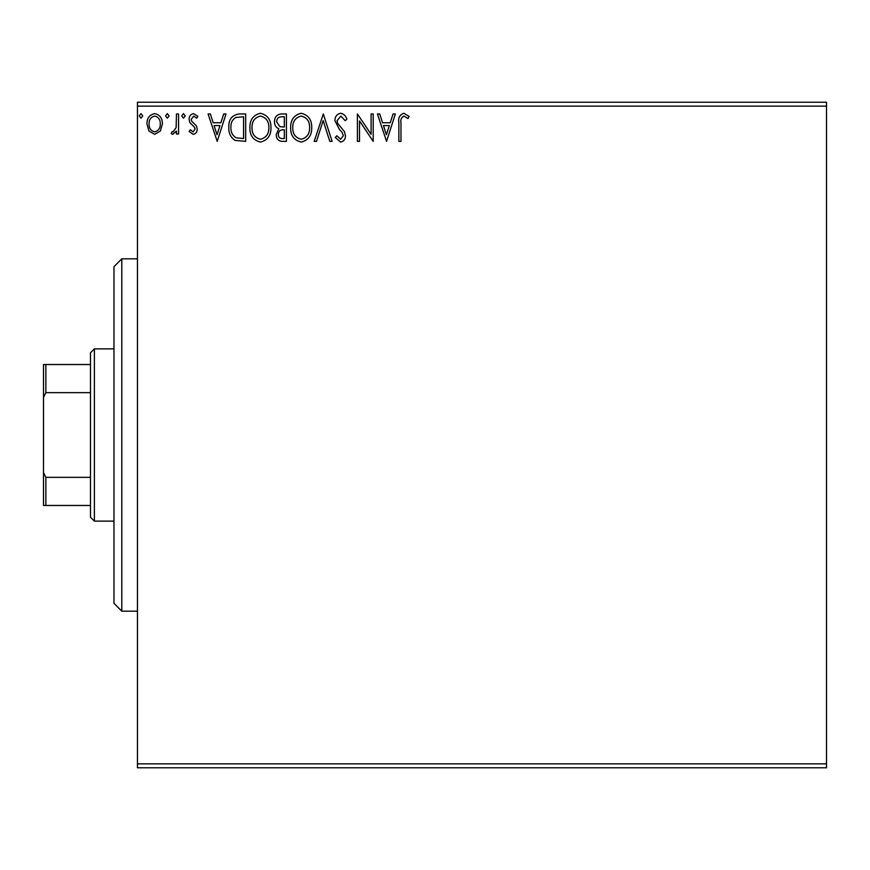 <?xml version="1.0" encoding="UTF-8"?>
<svg xmlns="http://www.w3.org/2000/svg" width="870" height="870" viewBox="0 0 870 870"><rect width="100%" height="100%" fill="white"/><g stroke="black" fill="none" stroke-linecap="round" stroke-linejoin="round"><path stroke-width="1.3" d="M160.363 131.033L154.675 134.35L148.998 131.044L146.943 123.931C146.889 118.244 149.466 114.807 154.675 113.622C159.884 114.807 162.462 118.244 162.407 123.931L160.363 131.033M178.567 113.97L178.567 134.002L176.458 134.002L176.458 131.044L172.793 134.35L171.194 133.665L172.195 131.533L173.141 131.892L176.131 127.575L176.458 113.97L178.567 113.97M193.173 134.35L189.105 131.5L190.345 129.782L193.042 131.892L195.076 129.195L194.575 127.379L189.801 122.496L189.105 119.407C189.084 116.188 190.573 114.253 193.553 113.622L197.892 116.33L196.685 118.189L193.792 116.08L191.215 119.299L191.715 121.213L196.511 126.009L197.185 129.097C197.24 132.033 195.902 133.784 193.173 134.35M239.304 113.97L245.677 113.97L245.677 141.375L234.998 140.385C230.561 137.297 228.495 132.947 228.81 127.324C228.495 119.418 231.996 114.97 239.304 113.97M286.426 113.97L286.426 141.375L282.554 141.375C278.378 141.168 276.279 138.906 276.247 134.589L278.813 128.749C275.899 127.357 274.463 125.03 274.485 121.746C274.518 117.222 276.671 114.633 280.956 113.97L286.426 113.97M323.325 113.97L332.101 141.375L329.806 141.375L323.151 120.582L316.484 141.375L314.19 141.375L323.325 113.97M371.109 113.97L373.208 113.97L373.208 141.375L359.506 120.941L359.506 141.375L357.407 141.375L357.407 113.97L371.109 134.361L371.109 113.97M400.972 123.148L400.972 141.375L398.862 141.375L398.862 122.866C398.014 117.896 399.689 114.688 403.876 113.263L409.052 116.428L407.976 118.537L403.897 116.08C401.309 117.428 400.33 119.788 400.972 123.148M137.46 106.14L137.46 102.225L826.5 102.225L826.5 106.14L137.46 106.14L137.46 763.86L826.5 763.86L826.5 767.775L137.46 767.775L137.46 763.86M826.5 106.14L826.5 763.86M386.563 141.375L377.428 113.97L379.722 113.97L382.539 122.757L390.238 122.757L393.055 113.97L395.35 113.97L386.563 141.375M340.703 113.263C343.889 113.916 345.945 115.906 346.858 119.255L345.151 120.647L340.855 116.08L337.027 120.723L337.712 123.409L344.379 131.511L345.455 135.687C345.499 139.233 343.857 141.364 340.562 142.082L335.265 137.438L336.918 135.753L340.583 139.265L343.346 135.796L342.073 132.262L339.474 129.532L334.917 120.68C334.961 116.58 336.886 114.1 340.703 113.263M311.732 127.553C311.884 135.372 308.415 140.211 301.324 142.082C294.071 140.385 290.504 135.589 290.645 127.683C290.515 119.853 294.017 115.047 301.15 113.263C308.306 114.992 311.83 119.745 311.732 127.553M270.972 127.553C271.125 135.372 267.655 140.211 260.565 142.082C253.311 140.385 249.755 135.589 249.886 127.683C249.755 119.853 253.257 115.047 260.402 113.263C267.547 114.992 271.07 119.745 270.972 127.553M217.217 141.375L208.082 113.97L210.377 113.97L213.193 122.757L220.893 122.757L223.71 113.97L226.004 113.97L217.217 141.375M185.245 115.906L183.483 118.189L181.732 115.906L183.483 113.622L185.245 115.906M169.084 115.906L167.323 118.189L165.572 115.906L167.323 113.622L169.084 115.906M142.734 115.906L140.973 118.189L139.222 115.906L140.973 113.622L142.734 115.906M383.442 125.563L386.4 134.763L389.336 125.563L383.442 125.563M292.755 127.694C292.646 133.958 295.474 137.819 301.227 139.265C306.947 137.754 309.753 133.849 309.622 127.564C309.72 121.332 306.925 117.504 301.227 116.08C295.441 117.493 292.624 121.365 292.755 127.694M282.141 138.569L284.327 138.569L284.327 129.782L283.25 129.782C280.086 129.76 278.454 131.348 278.346 134.535C278.356 137.112 279.618 138.45 282.141 138.569M283.261 126.966L284.327 126.966L284.327 116.776L281.913 116.776C278.563 116.732 276.791 118.385 276.595 121.746L279.901 126.65L283.261 126.966M251.995 127.694C251.898 133.958 254.714 137.819 260.467 139.265C266.198 137.754 268.993 133.849 268.863 127.564C268.96 121.332 266.166 117.504 260.467 116.08C254.682 117.493 251.865 121.365 251.995 127.694M243.567 138.569L243.567 116.776L235.661 117.483C232.236 119.755 230.648 123.04 230.92 127.335C230.648 131.946 232.377 135.437 236.118 137.797L243.567 138.569M214.096 125.563L217.043 134.763L219.99 125.563L214.096 125.563M149.053 123.91C148.966 128.162 150.836 130.826 154.675 131.892C158.514 130.826 160.384 128.162 160.297 123.91C160.395 119.679 158.514 117.058 154.675 116.08C150.825 117.058 148.955 119.668 149.053 123.91M121.8 611.175L113.97 603.345L113.97 266.655L121.8 258.825L121.8 611.175L137.46 611.175M94.395 521.13L90.48 517.215L90.48 352.785L94.395 348.87L94.395 521.13L113.97 521.13M94.395 348.87L113.97 348.87M90.48 505.47L43.5 505.47L43.5 364.53L45.849 364.53L45.849 392.653L43.5 397.416M43.5 472.584L45.849 477.347L45.849 505.47M90.48 477.347L45.849 477.347M90.48 392.653L45.849 392.653M90.48 364.53L45.849 364.53M121.8 258.825L137.46 258.825"/></g></svg>
